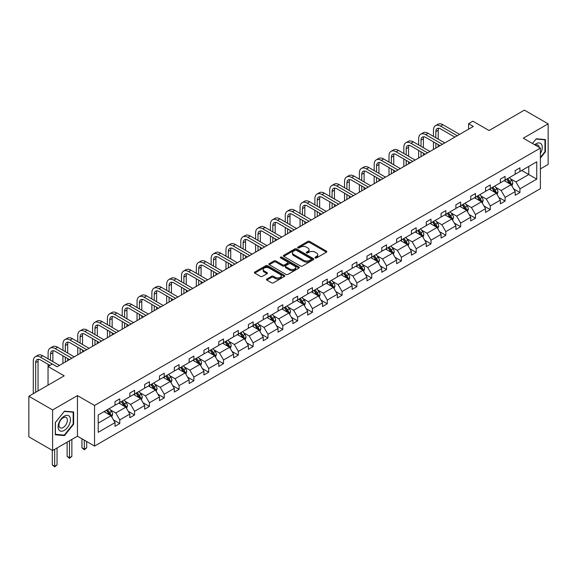 <?xml version="1.0" encoding="UTF-8"?>
<svg xmlns="http://www.w3.org/2000/svg" width="577" height="577" viewBox="0 0 577 577"><rect width="100%" height="100%" fill="white"/><g stroke="black" fill="none" stroke-linecap="round" stroke-linejoin="round"><path stroke-width="0.87" d="M315.222 257.912A0.923 0.534 0 0 0 316.528 257.912L326.438 252.192A1.32 0.765 0 0 0 326.82 251.651A1.32 0.765 0 0 0 326.438 251.118L309.654 241.424A1.32 0.765 0 0 0 307.786 241.424L297.876 247.144A0.923 0.534 0 0 0 297.609 247.526A0.923 0.534 0 0 0 297.876 247.901A0.923 0.534 0 0 0 299.182 247.901L300.466 247.158A4.219 2.438 0 0 1 306.437 247.158L307.829 247.966A4.219 2.438 0 0 1 309.07 249.69A4.219 2.438 0 0 1 307.829 251.413L306.553 252.156A0.923 0.534 0 0 0 306.279 252.531A0.923 0.534 0 0 0 306.553 252.906A0.923 0.534 0 0 0 307.858 252.906L309.135 252.163A4.219 2.438 0 0 1 315.107 252.163L316.506 252.971A4.219 2.438 0 0 1 317.739 254.695A4.219 2.438 0 0 1 316.506 256.419L315.222 257.162A0.923 0.534 0 0 0 314.955 257.537A0.923 0.534 0 0 0 315.222 257.912L315.222 257.162M540.404 168.902L548.15 164.431L548.15 123.846L524.399 110.128L489.058 130.532L472.909 121.206L468.582 123.702L468.582 129.19M52.601 450.536L77.448 436.19L77.448 395.598L52.601 409.944L52.601 450.536L28.85 436.825L28.85 396.233L64.191 375.829L48.042 366.503L48.042 385.155M52.601 409.944L28.85 396.233M266.848 279.008A1.32 0.765 0 0 0 266.459 279.542A1.32 0.765 0 0 0 266.848 280.083L271.558 282.802A1.32 0.765 0 0 0 273.419 282.802L284.425 276.448A1.32 0.765 0 0 0 284.814 275.907A1.32 0.765 0 0 0 284.425 275.373L267.641 265.68A1.32 0.765 0 0 0 265.773 265.68L254.774 272.034A1.32 0.765 0 0 0 254.385 272.575A1.32 0.765 0 0 0 254.774 273.109L260.458 276.397A1.32 0.765 0 0 0 262.326 276.397L267.036 273.678A1.32 0.765 0 0 0 267.418 273.137A1.32 0.765 0 0 0 267.036 272.596L264.216 270.966A3.527 2.034 0 0 1 263.177 269.531A3.527 2.034 0 0 1 265.355 267.649A3.527 2.034 0 0 1 269.199 268.089L280.256 274.472A3.527 2.034 0 0 1 281.287 275.907A3.527 2.034 0 0 1 279.109 277.789A3.527 2.034 0 0 1 275.265 277.349L273.419 276.289A1.32 0.765 0 0 0 271.558 276.289L266.848 279.008L266.848 280.083L271.558 277.386L271.558 276.289M48.042 366.503L52.363 364.008L57.116 366.748L473.335 126.45L468.582 123.702M77.448 395.598L94.549 405.472L540.404 148.058L540.404 188.65L94.549 446.064L94.549 405.472M548.15 123.846L523.303 138.184L540.404 148.058M300.559 266.055A1.32 0.765 0 0 0 302.427 266.055L313.426 259.7A1.32 0.765 0 0 0 313.816 259.167A1.32 0.765 0 0 0 313.426 258.626L296.643 248.939A1.32 0.765 0 0 0 294.775 248.939L283.776 255.286A1.32 0.765 0 0 0 283.386 255.827A1.32 0.765 0 0 0 283.776 256.368L300.559 266.055M280.927 258.114A0.923 0.534 0 0 1 281.864 258.244L298.908 268.089L287.923 274.428A1.32 0.765 0 0 1 286.055 274.428L269.271 264.735L273.981 262.037L273.981 260.941L269.271 263.66A1.32 0.765 0 0 0 268.889 264.201A1.32 0.765 0 0 0 269.271 264.735L269.271 263.66M273.981 262.037A1.32 0.765 0 0 1 275.849 262.037L275.849 260.941A1.32 0.765 0 0 0 273.981 260.941M275.849 260.941L282.651 264.872A1.32 0.765 0 0 0 284.519 264.872L287.642 263.069A1.32 0.765 0 0 0 288.031 262.528A1.32 0.765 0 0 0 287.642 261.994L280.559 257.897A0.923 0.534 0 0 1 280.285 257.522A0.923 0.534 0 0 1 280.855 257.032A0.923 0.534 0 0 1 281.864 257.147L298.929 267A1.32 0.765 0 0 1 299.312 267.54A1.32 0.765 0 0 1 298.929 268.074L298.929 267M98.205 414.993L115.018 405.285L115.018 401.606L119.771 398.866L119.771 402.537L129.839 396.724L129.839 393.052L134.592 390.312L134.592 393.983L144.661 388.17L144.661 384.491L149.414 381.75L149.414 385.429L159.483 379.616L159.483 375.937L164.236 373.196L164.236 376.868L174.304 371.054L174.304 367.383L179.05 364.635L179.05 368.314L189.126 362.5L189.126 358.822L193.872 356.081L193.872 359.76L203.948 353.939L203.948 350.268L208.694 347.527L208.694 351.198L218.77 345.385L218.77 341.707L223.515 338.966L223.515 342.644L233.584 336.831L233.584 333.153L238.337 330.412L238.337 334.083L248.406 328.27L248.406 324.599L253.159 321.851L253.159 325.529L263.227 319.716L263.227 316.037L267.98 313.297L267.98 316.975L278.049 311.162L278.049 307.483L282.802 304.743L282.802 308.414L292.871 302.6L292.871 298.929L297.624 296.181L297.624 299.86L307.692 294.046L307.692 290.368L312.438 287.627L312.438 291.306L322.514 285.485L322.514 281.814L327.26 279.073L327.26 282.744L337.336 276.931L337.336 273.253L342.082 270.512L342.082 274.19L352.15 268.377L352.15 264.699L356.903 261.958L356.903 265.629L366.972 259.816L366.972 256.145L371.725 253.397L371.725 257.075L381.794 251.262L381.794 247.583L386.547 244.843L386.547 248.521L396.615 242.708L396.615 239.029L401.368 236.289L401.368 239.96L411.437 234.147L411.437 230.475L416.19 227.727L416.19 231.406L426.259 225.593L426.259 221.914L431.012 219.173L431.012 222.852L441.08 217.031L441.08 213.36L445.826 210.619L445.826 214.291L455.902 208.477L455.902 204.799L460.648 202.058L460.648 205.737L470.724 199.923L470.724 196.245L475.47 193.504L475.47 197.175L485.538 191.362L485.538 187.691L490.291 184.943L490.291 188.621L500.36 182.808L500.36 179.13L505.113 176.389L505.113 180.067L515.182 174.254L515.182 170.576L519.935 167.835L519.935 171.506L536.747 161.798L536.747 179.13L519.935 188.838L519.935 192.516L515.182 195.257L515.182 191.586L505.113 197.399L505.113 201.07L500.36 203.818L500.36 200.14L490.291 205.953L490.291 209.631L485.538 212.372L485.538 208.694L475.47 214.514L475.47 218.185L470.724 220.926L470.724 217.255L460.648 223.068L460.648 226.747L455.902 229.487L455.902 225.809L445.826 231.622L445.826 235.301L441.08 238.041L441.08 234.37L431.012 240.183L431.012 243.855L426.259 246.603L426.259 242.924L416.19 248.737L416.19 252.416L411.437 255.157L411.437 251.478L401.368 257.292L401.368 260.97L396.615 263.711L396.615 260.039L386.547 265.853L386.547 269.524L381.794 272.272L381.794 268.593L371.725 274.407L371.725 278.085L366.972 280.826L366.972 277.148L356.903 282.968L356.903 286.639L352.15 289.38L352.15 285.709L342.082 291.522L342.082 295.2L337.336 297.941L337.336 294.263L327.26 300.076L327.26 303.754L322.514 306.495L322.514 302.824L312.438 308.637L312.438 312.308L307.692 315.056L307.692 311.378L297.624 317.191L297.624 320.87L292.871 323.61L292.871 319.932L282.802 325.745L282.802 329.424L278.049 332.164L278.049 328.493L267.98 334.307L267.98 337.978L263.227 340.726L263.227 337.047L253.159 342.861L253.159 346.539L248.406 349.28L248.406 345.601L238.337 351.422L238.337 355.093L233.584 357.834L233.584 354.163L223.515 359.976L223.515 363.654L218.77 366.395L218.77 362.717L208.694 368.53L208.694 372.208L203.948 374.949L203.948 371.278L193.872 377.091L193.872 380.762L189.126 383.51L189.126 379.832L179.05 385.645L179.05 389.324L174.304 392.064L174.304 388.386L164.236 394.206L164.236 397.878L159.483 400.618L159.483 396.947L149.414 402.76L149.414 406.432L144.661 409.18L144.661 405.501L134.592 411.314L134.592 414.993L129.839 417.734L129.839 414.062L119.771 419.876L119.771 423.547L115.018 426.288L115.018 422.616L98.205 432.324L98.205 414.993M118.819 403.085L125.851 407.146L115.782 412.959L110.279 409.785M115.782 412.959L119.771 419.876M125.851 407.146L129.839 414.062M115.018 404.405L115.782 404.845L119.771 402.537M133.64 394.531L140.673 398.592L130.604 404.405L125.101 401.231M130.604 404.405L134.592 411.314M140.673 398.592L144.661 405.501M129.839 395.851L130.604 396.284L134.592 393.983M148.462 385.977L155.494 390.038L145.418 395.851L139.922 392.67M145.418 395.851L149.414 402.76M155.494 390.038L159.483 396.947M144.661 387.29L145.418 387.73L149.414 385.429M163.284 377.416L170.316 381.476L160.24 387.29L154.744 384.116M160.24 387.29L164.236 394.206M170.316 381.476L174.304 388.386M159.483 378.736L160.24 379.176L164.236 376.868M178.105 368.862L185.13 372.922L175.062 378.736L169.566 375.562M175.062 378.736L179.05 385.645M185.13 372.922L189.126 379.832M174.304 370.174L175.062 370.614L179.05 368.314M192.927 360.308L199.952 364.361L189.883 370.182L184.388 367.001M189.883 370.182L193.872 377.091M199.952 364.361L203.948 371.278M189.126 361.62L189.883 362.06L193.872 359.76M207.742 351.746L214.774 355.807L204.705 361.62L199.209 358.447M204.705 361.62L208.694 368.53M214.774 355.807L218.77 362.717M203.948 353.066L204.705 353.506L208.694 351.198M222.563 343.192L229.596 347.253L219.527 353.066L214.024 349.893M219.527 353.066L223.515 359.976M229.596 347.253L233.584 354.163M218.77 344.505L219.527 344.945L223.515 342.644M237.385 334.631L244.417 338.692L234.349 344.505L228.845 341.332M234.349 344.505L238.337 351.422M244.417 338.692L248.406 345.601M233.584 335.951L234.349 336.391L238.337 334.083M252.207 326.077L259.239 330.138L249.17 335.951L243.667 332.778M249.17 335.951L253.159 342.861M259.239 330.138L263.227 337.047M248.406 327.397L249.17 327.83L253.159 325.529M267.028 317.523L274.061 321.584L263.992 327.397L258.489 324.216M263.992 327.397L267.98 334.307M274.061 321.584L278.049 328.493M263.227 318.836L263.992 319.276L267.98 316.975M281.85 308.962L288.882 313.022L278.806 318.836L273.31 315.662M278.806 318.836L282.802 325.745M288.882 313.022L292.871 319.932M278.049 310.282L278.806 310.722L282.802 308.414M296.672 300.408L303.704 304.468L293.628 310.282L288.132 307.108M293.628 310.282L297.624 317.191M303.704 304.468L307.692 311.378M292.871 301.721L293.628 302.16L297.624 299.86M311.493 291.854L318.518 295.907L308.45 301.721L302.954 298.547M308.45 301.721L312.438 308.637M318.518 295.907L322.514 302.824M307.692 293.166L308.45 293.606L312.438 291.306M326.315 283.293L333.34 287.353L323.271 293.166L317.776 289.993M323.271 293.166L327.26 300.076M333.34 287.353L337.336 294.263M322.514 284.612L323.271 285.052L327.26 282.744M341.13 274.739L348.162 278.799L338.093 284.612L332.597 281.439M338.093 284.612L342.082 291.522M348.162 278.799L352.15 285.709M337.336 276.051L338.093 276.491L342.082 274.19M355.951 266.177L362.983 270.238L352.915 276.051L347.412 272.878M352.915 276.051L356.903 282.968M362.983 270.238L366.972 277.148M352.15 267.497L352.915 267.937L356.903 265.629M370.773 257.623L377.805 261.684L367.737 267.497L362.233 264.324M367.737 267.497L371.725 274.407M377.805 261.684L381.794 268.593M366.972 258.943L367.737 259.376L371.725 257.075M385.595 249.069L392.627 253.123L382.558 258.943L377.055 255.762M382.558 258.943L386.547 265.853M392.627 253.123L396.615 260.039M381.794 250.382L382.558 250.822L386.547 248.521M400.416 240.508L407.449 244.569L397.373 250.382L391.877 247.208M397.373 250.382L401.368 257.292M407.449 244.569L411.437 251.478M396.615 241.828L397.373 242.268L401.368 239.96M415.238 231.954L422.27 236.015L412.194 241.828L406.698 238.654M412.194 241.828L416.19 248.737M422.27 236.015L426.259 242.924M411.437 233.267L412.194 233.707L416.19 231.406M430.06 223.4L437.092 227.453L427.016 233.267L421.52 230.093M427.016 233.267L431.012 240.183M437.092 227.453L441.08 234.37M426.259 224.713L427.016 225.153L431.012 222.852M444.881 214.839L451.906 218.899L441.838 224.713L436.342 221.539M441.838 224.713L445.826 231.622M451.906 218.899L455.902 225.809M441.08 216.159L441.838 216.599L445.826 214.291M459.703 206.285L466.728 210.345L456.659 216.159L451.164 212.985M456.659 216.159L460.648 223.068M466.728 210.345L470.724 217.255M455.902 207.597L456.659 208.037L460.648 205.737M474.518 197.723L481.55 201.784L471.481 207.597L465.985 204.424M471.481 207.597L475.47 214.514M481.55 201.784L485.538 208.694M470.724 199.043L471.481 199.483L475.47 197.175M489.339 189.169L496.371 193.23L486.303 199.043L480.8 195.87M486.303 199.043L490.291 205.953M496.371 193.23L500.36 200.14M485.538 190.489L486.303 190.922L490.291 188.621M504.161 180.615L511.193 184.669L501.124 190.489L495.621 187.309M501.124 190.489L505.113 197.399M511.193 184.669L515.182 191.586M500.36 181.928L501.124 182.368L505.113 180.067M521.738 170.467L528.77 174.528L515.946 181.928L510.443 178.755M515.946 181.928L519.935 188.838M536.747 179.13L528.77 174.528L528.77 166.407L536.747 161.798M77.448 436.19L94.549 446.064M515.182 173.374L515.946 173.814L519.935 171.506M98.205 423.107L111.029 415.707L103.997 411.646M111.029 415.707L115.018 422.616M513.617 188.867L519.935 192.516M498.795 197.428L505.113 201.07M483.973 205.982L490.291 209.631M469.151 214.536L475.47 218.185M454.33 223.097L460.648 226.747M439.508 231.651L445.826 235.301M424.694 240.212L431.012 243.855M409.872 248.766L416.19 252.416M395.05 257.32L401.368 260.97M380.229 265.882L386.547 269.524M365.407 274.436L371.725 278.085M350.585 282.99L356.903 286.639M335.764 291.551L342.082 295.2M320.942 300.105L327.26 303.754M306.12 308.666L312.438 312.308M291.306 317.22L297.624 320.87M276.484 325.774L282.802 329.424M261.662 334.335L267.98 337.978M246.841 342.889L253.159 346.539M232.019 351.443L238.337 355.093M217.197 360.005L223.515 363.654M202.376 368.559L208.694 372.208M187.554 377.12L193.872 380.762M172.739 385.674L179.05 389.324M157.918 394.228L164.236 397.878M143.096 402.789L149.414 406.432M128.274 411.343L134.592 414.993M113.453 419.897L119.771 423.547M540.404 158.076L545.445 151.816L545.445 139.591L536.271 138.768L532.484 143.485L536.083 139.043L544.969 139.836L544.969 151.679L540.404 157.348M73.647 424.203L73.647 411.978L64.48 411.156L55.305 422.566L55.305 434.791L64.48 435.606L73.647 424.203L73.171 423.929M315.59 258.042L316.506 257.515A4.219 2.438 0 0 0 317.739 255.791L317.739 254.695M309.07 249.69L309.07 250.786A4.219 2.438 0 0 1 307.829 252.51L306.921 253.036M326.416 252.207L309.654 242.52A1.32 0.765 0 0 0 307.786 242.52L298.244 248.031M313.412 259.715L296.643 250.036A1.32 0.765 0 0 0 294.775 250.036L283.79 256.376L283.776 255.286M311.097 259.542A0.923 0.534 0 0 0 311.364 259.167A0.923 0.534 0 0 0 311.097 258.792L296.362 250.281A0.923 0.534 0 0 0 295.056 250.281L293.707 251.06A4.219 2.438 0 0 0 292.467 252.784A4.219 2.438 0 0 0 293.707 254.507L303.776 260.321A4.219 2.438 0 0 0 309.748 260.321L311.097 259.542L311.097 260.638A0.923 0.534 0 0 0 311.364 260.263L311.364 259.167M292.467 252.784L292.467 253.88A4.219 2.438 0 0 0 293.707 255.604L293.707 254.507M311.097 260.638L309.748 261.417A4.219 2.438 0 0 1 303.776 261.417L293.707 255.604M275.849 262.037L282.651 265.968A1.32 0.765 0 0 0 284.519 265.968L287.642 264.165A1.32 0.765 0 0 0 288.031 263.624L288.031 262.528M289.719 268.954A3.527 2.034 0 0 0 293.563 269.394A3.527 2.034 0 0 0 295.741 267.512A3.527 2.034 0 0 0 294.71 266.069L290.815 263.826A1.32 0.765 0 0 0 288.947 263.826L285.824 265.629A1.32 0.765 0 0 0 285.442 266.163A1.32 0.765 0 0 0 285.824 266.704L289.719 268.954L289.719 270.05A3.527 2.034 0 0 0 293.563 270.49A3.527 2.034 0 0 0 295.741 268.608L295.741 267.512M285.442 266.163L285.442 267.259A1.32 0.765 0 0 0 285.824 267.8L285.824 266.704M289.719 270.05L285.824 267.8M281.287 275.907L281.287 277.003A3.527 2.034 0 0 1 279.109 278.886A3.527 2.034 0 0 1 275.265 278.446L273.419 277.386A1.32 0.765 0 0 0 271.558 277.386M263.177 269.531L263.177 270.627A3.527 2.034 0 0 0 264.216 272.07L264.216 270.966M267.014 273.686L264.216 272.07M284.425 275.373L284.425 276.448L267.641 266.776A1.32 0.765 0 0 0 265.773 266.776L254.789 273.123M544.969 151.542L545.445 151.816M63.506 435.051L64.48 435.606M511.914 185.924L512.787 183.399A3.563 2.056 -120 0 0 511.655 180.37L509.52 177.521M505.697 181.495L504.767 180.262M510.667 184.366L510.869 183.551A3.563 2.056 -120 0 0 509.844 181.409L507.717 178.56M506.822 179.079L509.166 182.209A1.81 1.046 60 0 1 509.498 182.765L510.869 183.551M506.577 179.223L508.705 182.065A3.563 2.056 60 0 1 509.592 183.753M433.457 136.396L433.457 130.251A10.076 5.82 60 0 1 435.548 125.635L437.921 124.264A10.076 5.82 60 0 1 442.963 124.762L459.602 134.376M435.548 125.635A10.076 5.82 60 0 1 440.583 126.132L457.229 135.746M454.856 137.117L440.583 128.88A6.715 3.88 -120 0 0 437.229 128.548A6.715 3.88 -120 0 0 435.837 131.621L435.837 137.766M438.628 128.238A6.715 3.88 -120 0 0 438.21 130.251L438.21 139.136M435.837 143.247L435.837 148.094M438.21 144.618L438.21 146.724M433.457 149.472L433.457 141.877M497.093 194.478L497.965 191.953A3.563 2.056 -120 0 0 496.833 188.924L494.698 186.075M490.876 190.057L489.945 188.816M495.845 192.927L496.047 192.105A3.563 2.056 -120 0 0 495.03 189.97L492.895 187.121M492.001 187.633L494.352 190.771A1.81 1.046 60 0 1 494.677 191.319L496.047 192.105M491.755 187.777L493.883 190.626A3.563 2.056 60 0 1 494.77 192.307M482.271 203.039L483.144 200.515A3.563 2.056 -120 0 0 482.011 197.478L479.876 194.637M476.054 198.611L475.131 197.377M481.023 201.481L481.225 200.666A3.563 2.056 -120 0 0 480.208 198.524L478.073 195.675M477.179 196.194L479.53 199.325A1.81 1.046 60 0 1 479.855 199.873L481.225 200.666M476.934 196.331L479.069 199.18A3.563 2.056 60 0 1 479.956 200.861M418.635 144.95L418.635 138.805A10.076 5.82 60 0 1 420.727 134.196L423.1 132.818A10.076 5.82 60 0 1 428.141 133.323L444.78 142.93M420.727 134.196A10.076 5.82 60 0 1 425.761 134.693L442.408 144.3M440.035 145.671L425.761 137.434A6.715 3.88 -120 0 0 422.407 137.102A6.715 3.88 -120 0 0 421.015 140.175L421.015 146.32M423.806 136.792A6.715 3.88 -120 0 0 423.388 138.805L423.388 147.69M421.015 151.809L421.015 156.655M423.388 153.179L423.388 155.285M418.635 158.026L418.635 150.431M403.821 153.504L403.821 147.366A10.076 5.82 60 0 1 405.905 142.75L408.278 141.379A10.076 5.82 60 0 1 413.32 141.877L429.966 151.484M405.905 142.75A10.076 5.82 60 0 1 410.947 143.247L427.586 152.862M425.213 154.232L410.947 145.988A6.715 3.88 -120 0 0 407.586 145.656A6.715 3.88 -120 0 0 406.194 148.736L406.194 154.874M408.992 145.346A6.715 3.88 -120 0 0 408.566 147.366L408.566 156.252M406.194 160.363L406.194 165.21M408.566 161.733L408.566 163.839M403.821 166.58L403.821 158.992M540.404 153.482A8.734 5.042 120 0 0 541.435 151.362A8.734 5.042 120 0 0 541.046 143.774A8.734 5.042 120 0 0 534.677 144.755M539.17 147.344A5.979 3.455 120 0 0 537.952 145.058A5.979 3.455 120 0 0 535.362 145.144M544.378 139.497L544.969 139.836M69.637 423.749A8.734 5.042 120 0 0 67.372 415.317A8.734 5.042 120 0 0 58.941 422.797A8.734 5.042 120 0 0 61.198 431.228A8.734 5.042 120 0 0 69.637 423.749M66.824 422.948A5.979 3.455 120 0 0 66.153 417.445A5.979 3.455 120 0 0 59.503 422.299A5.979 3.455 120 0 0 60.174 427.802A5.979 3.455 120 0 0 66.824 422.948M55.406 434.322L55.406 422.479L64.285 411.43L73.171 412.223L73.171 424.066L64.285 435.116L55.305 434.272M72.579 411.884L73.171 412.223M467.449 211.593L468.329 209.069A3.563 2.056 -120 0 0 467.19 206.039L465.055 203.191M461.232 207.165L460.309 205.931M466.202 210.042L466.404 209.22A3.563 2.056 -120 0 0 465.387 207.078L463.252 204.229M462.357 204.748L464.709 207.879A1.81 1.046 60 0 1 465.033 208.434L466.404 209.22M462.112 204.893L464.247 207.742A3.563 2.056 60 0 1 465.134 209.422M388.999 162.065L388.999 155.92A10.076 5.82 60 0 1 391.083 151.304L393.456 149.933A10.076 5.82 60 0 1 398.498 150.431L415.144 160.045M391.083 151.304A10.076 5.82 60 0 1 396.125 151.809L412.764 161.416M410.391 162.786L396.125 154.549A6.715 3.88 -120 0 0 392.764 154.218A6.715 3.88 -120 0 0 391.372 157.29L391.372 163.435M394.17 153.908A6.715 3.88 -120 0 0 393.745 155.92L393.745 164.806M391.372 168.917L391.372 173.771M393.745 170.287L393.745 172.393M388.999 175.141L388.999 167.546M452.635 220.147L453.508 217.63A3.563 2.056 -120 0 0 452.368 214.594L450.233 211.745M446.41 215.726L445.487 214.493M451.387 218.596L451.582 217.781A3.563 2.056 -120 0 0 450.565 215.639L448.43 212.79M447.536 213.302L449.887 216.44A1.81 1.046 60 0 1 450.219 216.988L451.582 217.781M447.29 213.447L449.425 216.296A3.563 2.056 60 0 1 450.312 217.976M374.177 170.619L374.177 164.474A10.076 5.82 60 0 1 376.262 159.865L378.635 158.495A10.076 5.82 60 0 1 383.676 158.992L400.323 168.599M376.262 159.865A10.076 5.82 60 0 1 381.303 160.363L397.95 169.97M395.57 171.34L381.303 163.103A6.715 3.88 -120 0 0 377.942 162.772A6.715 3.88 -120 0 0 376.55 165.844L376.55 171.989M379.349 162.462A6.715 3.88 -120 0 0 378.923 164.474L378.923 173.36M376.55 177.478L376.55 182.325M378.923 178.848L378.923 180.954M374.177 183.695L374.177 176.108M437.813 228.708L438.686 226.184A3.563 2.056 -120 0 0 437.546 223.155L435.419 220.306M431.589 224.28L430.666 223.047M436.565 227.15L436.76 226.335A3.563 2.056 -120 0 0 435.743 224.193L433.608 221.344M432.721 221.864L435.065 224.994A1.81 1.046 60 0 1 435.397 225.549L436.76 226.335M432.469 222.008L434.604 224.85A3.563 2.056 60 0 1 435.491 226.53M359.356 179.173L359.356 173.035A10.076 5.82 60 0 1 361.44 168.419L363.82 167.049A10.076 5.82 60 0 1 368.854 167.546L385.501 177.161M361.44 168.419A10.076 5.82 60 0 1 366.482 168.917L383.128 178.531M380.748 179.901L366.482 171.665A6.715 3.88 -120 0 0 363.121 171.326A6.715 3.88 -120 0 0 361.729 174.405L361.729 180.551M364.527 171.016A6.715 3.88 -120 0 0 364.109 173.035L364.109 181.921M361.729 186.032L361.729 190.879M364.109 187.402L364.109 189.508M359.356 192.249L359.356 184.662M422.991 237.262L423.864 234.738A3.563 2.056 -120 0 0 422.725 231.709L420.597 228.86M416.767 232.841L415.844 231.601M421.744 235.712L421.938 234.889A3.563 2.056 -120 0 0 420.921 232.747L418.787 229.906M417.899 230.418L420.244 233.555A1.81 1.046 60 0 1 420.575 234.103L421.938 234.889M417.647 230.562L419.782 233.411A3.563 2.056 60 0 1 420.669 235.091M344.534 187.734L344.534 181.589A10.076 5.82 60 0 1 346.618 176.973L348.998 175.603A10.076 5.82 60 0 1 354.033 176.108L370.679 185.715M346.618 176.973A10.076 5.82 60 0 1 351.66 177.478L368.306 187.085M365.926 188.455L351.66 180.219A6.715 3.88 -120 0 0 348.299 179.887A6.715 3.88 -120 0 0 346.907 182.959L346.907 189.105M349.705 179.577A6.715 3.88 -120 0 0 349.287 181.589L349.287 190.475M346.907 194.586L346.907 199.44M349.287 195.964L349.287 198.07M344.534 200.81L344.534 193.216M408.17 245.824L409.043 243.299A3.563 2.056 -120 0 0 407.903 240.263L405.775 237.421M401.945 241.395L401.022 240.162M406.922 244.266L407.124 243.451A3.563 2.056 -120 0 0 406.1 241.309L403.965 238.46M403.078 238.972L405.422 242.109A1.81 1.046 60 0 1 405.754 242.657L407.124 243.451M402.825 239.116L404.96 241.965A3.563 2.056 60 0 1 405.847 243.645M329.712 196.288L329.712 190.143A10.076 5.82 60 0 1 331.804 185.534L334.177 184.164A10.076 5.82 60 0 1 339.211 184.662L355.858 194.269M331.804 185.534A10.076 5.82 60 0 1 336.838 186.032L353.485 195.639M351.112 197.017L336.838 188.773A6.715 3.88 -120 0 0 333.477 188.441A6.715 3.88 -120 0 0 332.085 191.521L332.085 197.659M334.884 188.131A6.715 3.88 -120 0 0 334.465 190.143L334.465 199.029M332.085 203.147L332.085 207.994M334.465 204.518L334.465 206.624M329.712 209.364L329.712 201.777M393.348 254.378L394.221 251.853A3.563 2.056 -120 0 0 393.088 248.824L390.954 245.975M387.124 249.949L386.201 248.716M392.1 252.82L392.302 252.005A3.563 2.056 -120 0 0 391.278 249.863L389.15 247.014M388.256 247.533L390.6 250.663A1.81 1.046 60 0 1 390.932 251.219L392.302 252.005M388.011 247.677L390.139 250.519A3.563 2.056 60 0 1 391.026 252.207M314.891 204.849L314.891 198.704A10.076 5.82 60 0 1 316.982 194.088L319.355 192.718A10.076 5.82 60 0 1 324.397 193.216L341.036 202.83M316.982 194.088A10.076 5.82 60 0 1 322.016 194.586L338.663 204.2M336.29 205.571L322.016 197.334A6.715 3.88 -120 0 0 318.655 197.002A6.715 3.88 -120 0 0 317.271 200.075L317.271 206.22M320.062 196.692A6.715 3.88 -120 0 0 319.644 198.704L319.644 207.59M317.271 211.701L317.271 216.548M319.644 213.072L319.644 215.178M314.891 217.926L314.891 210.331M378.526 262.932L379.399 260.407A3.563 2.056 -120 0 0 378.267 257.378L376.132 254.529M372.309 258.51L371.379 257.277M377.279 261.381L377.481 260.559A3.563 2.056 -120 0 0 376.456 258.424L374.329 255.575M373.434 256.087L375.778 259.224A1.81 1.046 60 0 1 376.11 259.773L377.481 260.559M373.189 256.231L375.317 259.08A3.563 2.056 60 0 1 376.204 260.761M363.705 271.493L364.577 268.969A3.563 2.056 -120 0 0 363.445 265.932L361.31 263.09M357.488 267.064L356.557 265.831M362.457 269.935L362.659 269.12A3.563 2.056 -120 0 0 361.642 266.978L359.507 264.129M358.613 264.648L360.964 267.778A1.81 1.046 60 0 1 361.289 268.327L362.659 269.12M358.367 264.785L360.495 267.634A3.563 2.056 60 0 1 361.382 269.315M348.883 280.047L349.756 277.523A3.563 2.056 -120 0 0 348.623 274.493L346.488 271.644M342.666 275.618L341.743 274.385M347.635 278.496L347.837 277.674A3.563 2.056 -120 0 0 346.82 275.532L344.685 272.69M343.791 273.202L346.142 276.333A1.81 1.046 60 0 1 346.467 276.888L347.837 277.674M343.546 273.347L345.681 276.195A3.563 2.056 60 0 1 346.568 277.876M334.061 288.601L334.941 286.084A3.563 2.056 -120 0 0 333.802 283.047L331.667 280.198M327.844 284.18L326.921 282.946M332.814 287.05L333.016 286.235A3.563 2.056 -120 0 0 331.999 284.093L329.864 281.244M328.969 281.756L331.321 284.894A1.81 1.046 60 0 1 331.652 285.442L333.016 286.235M328.724 281.901L330.859 284.75A3.563 2.056 60 0 1 331.746 286.43M319.247 297.162L320.12 294.638A3.563 2.056 -120 0 0 318.98 291.609L316.845 288.76M313.022 292.734L312.099 291.5M317.999 295.604L318.194 294.789A3.563 2.056 -120 0 0 317.177 292.647L315.042 289.798M314.148 290.318L316.499 293.448A1.81 1.046 60 0 1 316.831 294.003L318.194 294.789M313.902 290.462L316.037 293.304A3.563 2.056 60 0 1 316.924 294.984M304.425 305.716L305.298 303.192A3.563 2.056 -120 0 0 304.158 300.163L302.031 297.314M298.201 301.295L297.278 300.054M303.177 304.166L303.372 303.343A3.563 2.056 -120 0 0 302.355 301.201L300.22 298.359M299.333 298.872L301.677 302.009A1.81 1.046 60 0 1 302.009 302.557L303.372 303.343M299.081 299.016L301.216 301.865A3.563 2.056 60 0 1 302.103 303.545M289.604 314.277L290.476 311.753A3.563 2.056 -120 0 0 289.337 308.717L287.209 305.875M283.379 309.849L282.456 308.616M288.356 312.72L288.55 311.905A3.563 2.056 -120 0 0 287.534 309.762L285.399 306.914M284.511 307.426L286.856 310.563A1.81 1.046 60 0 1 287.187 311.111L288.55 311.905M284.259 307.57L286.394 310.419A3.563 2.056 60 0 1 287.281 312.099M274.782 322.832L275.655 320.307A3.563 2.056 -120 0 0 274.522 317.278L272.387 314.429M268.557 318.403L267.634 317.17M273.534 321.274L273.736 320.459A3.563 2.056 -120 0 0 272.712 318.316L270.577 315.468M269.69 315.987L272.034 319.117A1.81 1.046 60 0 1 272.366 319.672L273.736 320.459M269.437 316.131L271.572 318.973A3.563 2.056 60 0 1 272.459 320.661M259.96 331.386L260.833 328.861A3.563 2.056 -120 0 0 259.7 325.832L257.566 322.983M253.743 326.964L252.813 325.731M258.712 329.835L258.914 329.013A3.563 2.056 -120 0 0 257.89 326.878L255.762 324.029M254.868 324.541L257.212 327.678A1.81 1.046 60 0 1 257.544 328.226L258.914 329.013M254.623 324.685L256.751 327.534A3.563 2.056 60 0 1 257.638 329.215M245.138 339.947L246.011 337.422A3.563 2.056 -120 0 0 244.879 334.386L242.744 331.544M238.921 335.518L237.991 334.285M243.891 338.389L244.093 337.574A3.563 2.056 -120 0 0 243.068 335.432L240.941 332.583M240.046 333.102L242.398 336.232A1.81 1.046 60 0 1 242.722 336.78L244.093 337.574M239.801 333.239L241.929 336.088A3.563 2.056 60 0 1 242.816 337.769M300.069 213.403L300.069 207.258A10.076 5.82 60 0 1 302.16 202.65L304.533 201.272A10.076 5.82 60 0 1 309.575 201.777L326.214 211.384M302.16 202.65A10.076 5.82 60 0 1 307.195 203.147L323.841 212.754M321.468 214.125L307.195 205.888A6.715 3.88 -120 0 0 303.841 205.556A6.715 3.88 -120 0 0 302.449 208.629L302.449 214.774M305.24 205.246A6.715 3.88 -120 0 0 304.822 207.258L304.822 216.144M302.449 220.263L302.449 225.109M304.822 221.633L304.822 223.739M300.069 226.48L300.069 218.885M285.254 221.957L285.254 215.82A10.076 5.82 60 0 1 287.339 211.204L289.712 209.833A10.076 5.82 60 0 1 294.753 210.331L311.4 219.938M287.339 211.204A10.076 5.82 60 0 1 292.373 211.701L309.02 221.316M306.647 222.686L292.373 214.442A6.715 3.88 -120 0 0 289.019 214.11A6.715 3.88 -120 0 0 287.627 217.19L287.627 223.328M290.419 213.8A6.715 3.88 -120 0 0 290 215.82L290 224.705M287.627 228.817L287.627 233.663M290 230.187L290 232.293M285.254 235.034L285.254 227.446M270.433 230.519L270.433 224.374A10.076 5.82 60 0 1 272.517 219.758L274.89 218.387A10.076 5.82 60 0 1 279.932 218.885L296.578 228.499M272.517 219.758A10.076 5.82 60 0 1 277.559 220.263L294.198 229.87M291.825 231.24L277.559 223.003A6.715 3.88 -120 0 0 274.198 222.672A6.715 3.88 -120 0 0 272.806 225.744L272.806 231.889M275.604 222.361A6.715 3.88 -120 0 0 275.179 224.374L275.179 233.259M272.806 237.371L272.806 242.225M275.179 238.741L275.179 240.847M270.433 243.595L270.433 236M255.611 239.073L255.611 232.928A10.076 5.82 60 0 1 257.695 228.319L260.068 226.949A10.076 5.82 60 0 1 265.11 227.446L281.756 237.053M257.695 228.319A10.076 5.82 60 0 1 262.737 228.817L279.376 238.424M277.003 239.794L262.737 231.557A6.715 3.88 -120 0 0 259.376 231.226A6.715 3.88 -120 0 0 257.984 234.298L257.984 240.443M260.782 230.915A6.715 3.88 -120 0 0 260.357 232.928L260.357 241.813M257.984 245.932L257.984 250.779M260.357 247.302L260.357 249.408M255.611 252.149L255.611 244.561M240.789 247.627L240.789 241.489A10.076 5.82 60 0 1 242.874 236.873L245.254 235.503A10.076 5.82 60 0 1 250.288 236L266.935 245.614M242.874 236.873A10.076 5.82 60 0 1 247.915 237.371L264.562 246.985M262.182 248.355L247.915 240.119A6.715 3.88 -120 0 0 244.554 239.78A6.715 3.88 -120 0 0 243.162 242.859L243.162 249.004M245.961 239.469A6.715 3.88 -120 0 0 245.535 241.489L245.535 250.375M243.162 254.486L243.162 259.333M245.535 255.856L245.535 257.962M240.789 260.703L240.789 253.115M225.968 256.188L225.968 250.043A10.076 5.82 60 0 1 228.052 245.427L230.432 244.057A10.076 5.82 60 0 1 235.466 244.561L252.113 254.168M228.052 245.427A10.076 5.82 60 0 1 233.094 245.932L249.74 255.539M247.36 256.909L233.094 248.673A6.715 3.88 -120 0 0 229.733 248.341A6.715 3.88 -120 0 0 228.341 251.413L228.341 257.558M231.139 248.031A6.715 3.88 -120 0 0 230.721 250.043L230.721 258.929M228.341 263.04L228.341 267.894M230.721 264.417L230.721 266.524M225.968 269.264L225.968 261.669M211.146 264.742L211.146 258.597A10.076 5.82 60 0 1 213.23 253.988L215.61 252.618A10.076 5.82 60 0 1 220.645 253.115L237.291 262.723M213.23 253.988A10.076 5.82 60 0 1 218.272 254.486L234.918 264.093M232.538 265.47L218.272 257.227A6.715 3.88 -120 0 0 214.911 256.895A6.715 3.88 -120 0 0 213.519 259.975L213.519 266.112M216.317 256.585A6.715 3.88 -120 0 0 215.899 258.597L215.899 267.483M213.519 271.601L213.519 276.448M215.899 272.971L215.899 275.078M211.146 277.818L211.146 270.231M196.324 273.303L196.324 267.158A10.076 5.82 60 0 1 198.416 262.542L200.789 261.172A10.076 5.82 60 0 1 205.823 261.669L222.47 271.284M198.416 262.542A10.076 5.82 60 0 1 203.45 263.04L220.097 272.654M217.724 274.025L203.45 265.788A6.715 3.88 -120 0 0 200.089 265.456A6.715 3.88 -120 0 0 198.704 268.529L198.704 274.674M201.496 265.146A6.715 3.88 -120 0 0 201.077 267.158L201.077 276.044M198.704 280.155L198.704 285.002M201.077 281.526L201.077 283.632M196.324 286.38L196.324 278.785M181.503 281.857L181.503 275.712A10.076 5.82 60 0 1 183.594 271.103L185.967 269.726A10.076 5.82 60 0 1 191.009 270.231L207.648 279.838M183.594 271.103A10.076 5.82 60 0 1 188.629 271.601L205.275 281.208M202.902 282.579L188.629 274.342A6.715 3.88 -120 0 0 185.275 274.01A6.715 3.88 -120 0 0 183.883 277.083L183.883 283.228M186.674 273.7A6.715 3.88 -120 0 0 186.256 275.712L186.256 284.598M183.883 288.716L183.883 293.563M186.256 290.087L186.256 292.193M181.503 294.934L181.503 287.339M166.681 290.411L166.681 284.273A10.076 5.82 60 0 1 168.772 279.657L171.145 278.287A10.076 5.82 60 0 1 176.187 278.785L192.826 288.392M168.772 279.657A10.076 5.82 60 0 1 173.807 280.155L190.453 289.769M188.08 291.14L173.807 282.896A6.715 3.88 -120 0 0 170.453 282.564A6.715 3.88 -120 0 0 169.061 285.644L169.061 291.782M171.852 282.254A6.715 3.88 -120 0 0 171.434 284.273L171.434 293.159M169.061 297.27L169.061 302.117M171.434 298.641L171.434 300.747M166.681 303.488L166.681 295.9M230.317 348.501L231.189 345.976A3.563 2.056 -120 0 0 230.057 342.947L227.922 340.098M224.1 344.072L223.176 342.839M229.069 346.95L229.271 346.128A3.563 2.056 -120 0 0 228.254 343.986L226.119 341.144M225.225 341.656L227.576 344.786A1.81 1.046 60 0 1 227.901 345.342L229.271 346.128M224.98 341.8L227.114 344.649A3.563 2.056 60 0 1 228.002 346.33M151.866 298.973L151.866 292.827A10.076 5.82 60 0 1 153.951 288.212L156.324 286.841A10.076 5.82 60 0 1 161.365 287.339L178.012 296.953M153.951 288.212A10.076 5.82 60 0 1 158.985 288.716L175.632 298.323M173.259 299.694L158.985 291.457A6.715 3.88 -120 0 0 155.631 291.125A6.715 3.88 -120 0 0 154.239 294.198L154.239 300.343M157.031 290.815A6.715 3.88 -120 0 0 156.612 292.827L156.612 301.713M154.239 305.824L154.239 310.678M156.612 307.195L156.612 309.301M151.866 312.049L151.866 304.454M215.495 357.055L216.368 354.538A3.563 2.056 -120 0 0 215.235 351.501L213.101 348.652M209.278 352.634L208.355 351.4M214.247 355.504L214.449 354.689A3.563 2.056 -120 0 0 213.432 352.547L211.297 349.698M210.403 350.21L212.754 353.348A1.81 1.046 60 0 1 213.079 353.896L214.449 354.689M210.158 350.354L212.293 353.203A3.563 2.056 60 0 1 213.18 354.884M137.045 307.527L137.045 301.382A10.076 5.82 60 0 1 139.129 296.773L141.502 295.402A10.076 5.82 60 0 1 146.544 295.9L163.19 305.507M139.129 296.773A10.076 5.82 60 0 1 144.171 297.27L160.81 306.877M158.437 308.248L144.171 300.011A6.715 3.88 -120 0 0 140.81 299.679A6.715 3.88 -120 0 0 139.418 302.752L139.418 308.897M142.216 299.369A6.715 3.88 -120 0 0 141.791 301.382L141.791 310.267M139.418 314.386L139.418 319.232M141.791 315.756L141.791 317.862M137.045 320.603L137.045 313.015M200.673 365.616L201.553 363.092A3.563 2.056 -120 0 0 200.414 360.062L198.279 357.213M194.456 361.188L193.533 359.954M199.426 364.058L199.628 363.243A3.563 2.056 -120 0 0 198.611 361.101L196.476 358.252M195.581 358.771L197.933 361.902A1.81 1.046 60 0 1 198.264 362.457L199.628 363.243M195.336 358.916L197.471 361.757A3.563 2.056 60 0 1 198.358 363.438M122.223 316.081L122.223 309.943A10.076 5.82 60 0 1 124.307 305.327L126.68 303.956A10.076 5.82 60 0 1 131.722 304.454L148.368 314.068M124.307 305.327A10.076 5.82 60 0 1 129.349 305.824L145.988 315.439M143.615 316.809L129.349 308.572A6.715 3.88 -120 0 0 125.988 308.233A6.715 3.88 -120 0 0 124.596 311.313L124.596 317.458M127.394 307.923A6.715 3.88 -120 0 0 126.969 309.943L126.969 318.829M124.596 322.94L124.596 327.786M126.969 324.31L126.969 326.416M122.223 329.157L122.223 321.569M185.859 374.17L186.732 371.646A3.563 2.056 -120 0 0 185.592 368.616L183.457 365.768M179.635 369.749L178.711 368.508M184.611 372.619L184.806 371.797A3.563 2.056 -120 0 0 183.789 369.655L181.654 366.813M180.767 367.325L183.111 370.463A1.81 1.046 60 0 1 183.443 371.011L184.806 371.797M180.514 367.47L182.649 370.319A3.563 2.056 60 0 1 183.536 371.999M107.401 324.642L107.401 318.497A10.076 5.82 60 0 1 109.486 313.881L111.866 312.51A10.076 5.82 60 0 1 116.9 313.015L133.547 322.622M109.486 313.881A10.076 5.82 60 0 1 114.527 314.386L131.174 323.993M128.794 325.363L114.527 317.126A6.715 3.88 -120 0 0 111.166 316.795A6.715 3.88 -120 0 0 109.774 319.867L109.774 326.012M112.573 316.484A6.715 3.88 -120 0 0 112.154 318.497L112.154 327.383M109.774 331.494L109.774 336.348M112.154 332.871L112.154 334.977M107.401 337.718L107.401 330.123M171.037 382.731L171.91 380.207A3.563 2.056 -120 0 0 170.77 377.17L168.643 374.329M164.813 378.303L163.89 377.069M169.789 381.173L169.984 380.358A3.563 2.056 -120 0 0 168.967 378.216L166.832 375.367M165.945 375.879L168.289 379.017A1.81 1.046 60 0 1 168.621 379.565L169.984 380.358M165.693 376.024L167.828 378.873A3.563 2.056 60 0 1 168.715 380.553M92.58 333.196L92.58 327.051A10.076 5.82 60 0 1 94.664 322.442L97.044 321.072A10.076 5.82 60 0 1 102.079 321.569L118.725 331.176M94.664 322.442A10.076 5.82 60 0 1 99.706 322.94L116.352 332.547M113.972 333.924L99.706 325.68A6.715 3.88 -120 0 0 96.345 325.349A6.715 3.88 -120 0 0 94.953 328.428L94.953 334.566M97.751 325.039A6.715 3.88 -120 0 0 97.333 327.051L97.333 335.937M94.953 340.055L94.953 344.902M97.333 341.425L97.333 343.531M92.58 346.272L92.58 338.685M156.216 391.285L157.088 388.761A3.563 2.056 -120 0 0 155.949 385.732L153.821 382.883M149.991 386.857L149.068 385.624M154.968 389.727L155.163 388.912A3.563 2.056 -120 0 0 154.146 386.77L152.011 383.921M151.124 384.441L153.468 387.571A1.81 1.046 60 0 1 153.799 388.126L155.163 388.912M150.871 384.585L153.006 387.427A3.563 2.056 60 0 1 153.893 389.114M77.758 341.757L77.758 335.612A10.076 5.82 60 0 1 79.842 330.996L82.222 329.626A10.076 5.82 60 0 1 87.257 330.123L103.903 339.738M79.842 330.996A10.076 5.82 60 0 1 84.884 331.494L101.53 341.108M99.157 342.478L84.884 334.242A6.715 3.88 -120 0 0 81.523 333.91A6.715 3.88 -120 0 0 80.131 336.982L80.131 343.127M82.929 333.6A6.715 3.88 -120 0 0 82.511 335.612L82.511 344.498M80.131 348.609L80.131 353.456M82.511 349.979L82.511 352.085M77.758 354.833L77.758 347.239M141.394 399.839L142.267 397.315A3.563 2.056 -120 0 0 141.134 394.286L138.999 391.437M135.169 395.418L134.246 394.185M140.146 398.289L140.348 397.466A3.563 2.056 -120 0 0 139.324 395.332L137.196 392.483M136.302 392.995L138.646 396.132A1.81 1.046 60 0 1 138.978 396.68L140.348 397.466M136.049 393.139L138.184 395.988A3.563 2.056 60 0 1 139.071 397.668M84.314 440.157L84.314 449.151L86.687 447.781L86.687 441.528M86.687 447.781L84.314 449.757L81.941 447.781L81.941 438.787M81.941 447.781L84.314 449.151L84.314 449.757M62.936 350.311L62.936 344.166A10.076 5.82 60 0 1 65.028 339.557L67.401 338.187A10.076 5.82 60 0 1 72.435 338.685L89.082 348.292M65.028 339.557A10.076 5.82 60 0 1 70.062 340.055L86.709 349.662M84.336 351.032L70.062 342.796A6.715 3.88 -120 0 0 66.701 342.464A6.715 3.88 -120 0 0 65.316 345.536L65.316 351.681M68.108 342.154A6.715 3.88 -120 0 0 67.689 344.166L67.689 353.052M65.316 357.17L65.316 362.017M67.689 358.541L67.689 360.647M62.936 363.387L62.936 355.793M126.572 408.401L127.445 405.876A3.563 2.056 -120 0 0 126.313 402.84L124.178 399.998M120.355 403.972L119.425 402.739M125.324 406.843L125.526 406.028A3.563 2.056 -120 0 0 124.502 403.886L122.374 401.037M121.48 401.556L123.824 404.686A1.81 1.046 60 0 1 124.156 405.234L125.526 406.028M121.235 401.693L123.363 404.542A3.563 2.056 60 0 1 124.25 406.222M69.492 440.785L69.492 457.712L71.865 456.342L71.865 439.414M71.865 456.342L69.492 458.311L67.12 456.342L67.12 442.155M67.12 456.342L69.492 457.712L69.492 458.311M48.115 358.865L48.115 352.727A10.076 5.82 60 0 1 50.206 348.111L52.579 346.741A10.076 5.82 60 0 1 57.621 347.239L74.26 356.846M50.206 348.111A10.076 5.82 60 0 1 55.241 348.609L71.887 358.223M69.514 359.594L55.241 351.35A6.715 3.88 -120 0 0 51.887 351.018A6.715 3.88 -120 0 0 50.495 354.098L50.495 360.236M53.286 350.708A6.715 3.88 -120 0 0 52.868 352.727L52.868 361.613M48.115 366.46L48.115 364.354M111.75 416.955L112.623 414.43A3.563 2.056 -120 0 0 111.491 411.401L109.356 408.552M105.533 412.526L104.603 411.293M110.503 415.404L110.705 414.582A3.563 2.056 -120 0 0 109.688 412.44L107.553 409.598M106.658 410.11L109.01 413.24A1.81 1.046 60 0 1 109.334 413.796L110.705 414.582M106.413 410.254L108.541 413.103A3.563 2.056 60 0 1 109.428 414.784M54.671 449.339L54.671 466.266L57.051 464.896L57.051 447.968M57.051 464.896L54.671 466.872L52.298 464.896L52.298 450.363M52.298 464.896L54.671 466.266L54.671 466.872M33.293 393.665L33.293 361.281A10.076 5.82 60 0 1 35.385 356.665L37.757 355.295A10.076 5.82 60 0 1 42.799 355.793L59.438 365.407M35.385 356.665A10.076 5.82 60 0 1 40.419 357.17L52.319 364.037M49.939 365.407L40.419 359.911A6.715 3.88 -120 0 0 37.065 359.579A6.715 3.88 -120 0 0 35.673 362.652L35.673 392.295M38.464 359.269A6.715 3.88 -120 0 0 38.046 361.281L38.046 390.925M316.506 257.515L316.506 256.419M306.553 252.906L306.553 252.156M307.829 252.51L307.829 251.413M297.876 247.901L297.876 247.144M307.786 242.52L307.786 241.424M309.654 242.52L309.654 241.424M326.438 252.192L326.438 251.118M294.775 250.036L294.775 248.939M296.643 250.036L296.643 248.939M313.426 259.7L313.426 258.626M303.776 261.417L303.776 260.321M309.748 261.417L309.748 260.321M282.651 265.968L282.651 264.872M284.519 265.968L284.519 264.872M287.642 264.165L287.642 263.069M281.864 258.244L281.864 257.147M273.419 277.386L273.419 276.289M275.265 278.446L275.265 277.349M267.036 273.678L267.036 272.596M254.774 273.109L254.774 272.034M265.773 266.776L265.773 265.68M267.641 266.776L267.641 265.68M510.933 184.525L512.765 183.472M509.844 181.409L511.655 180.37M507.695 182.649L508.705 182.065M442.963 124.762L440.583 126.132M438.21 130.251L435.837 131.621M496.119 193.079L497.944 192.026M495.03 189.97L496.833 188.924M492.873 191.211L493.883 190.626M481.297 201.64L483.122 200.58M480.208 198.524L482.011 197.478M478.052 199.765L479.069 199.18M428.141 133.323L425.761 134.693M423.388 138.805L421.015 140.175M413.32 141.877L410.947 143.247M408.566 147.366L406.194 148.736M466.476 210.194L468.3 209.141M465.387 207.078L467.19 206.039M463.23 208.326L464.247 207.742M398.498 150.431L396.125 151.809M393.745 155.92L391.372 157.29M451.654 218.748L453.479 217.695M450.565 215.639L452.368 214.594M448.408 216.88L449.425 216.296M383.676 158.992L381.303 160.363M378.923 164.474L376.55 165.844M436.832 227.309L438.664 226.249M435.743 224.193L437.546 223.155M433.594 225.434L434.604 224.85M368.854 167.546L366.482 168.917M364.109 173.035L361.729 174.405M422.011 235.863L423.843 234.81M420.921 232.747L422.725 231.709M418.772 233.995L419.782 233.411M354.033 176.108L351.66 177.478M349.287 181.589L346.907 182.959M407.189 244.424L409.021 243.364M406.1 241.309L407.903 240.263M403.95 242.549L404.96 241.965M339.211 184.662L336.838 186.032M334.465 190.143L332.085 191.521M392.367 252.978L394.199 251.925M391.278 249.863L393.088 248.824M389.129 251.103L390.139 250.519M324.397 193.216L322.016 194.586M319.644 198.704L317.271 200.075M377.546 261.532L379.377 260.479M376.456 258.424L378.267 257.378M374.307 259.664L375.317 259.08M362.731 270.094L364.556 269.033M361.642 266.978L363.445 265.932M359.485 268.218L360.495 267.634M347.909 278.648L349.734 277.595M346.82 275.532L348.623 274.493M344.664 276.78L345.681 276.195M333.088 287.202L334.912 286.149M331.999 284.093L333.802 283.047M329.842 285.334L330.859 284.75M318.266 295.763L320.091 294.703M317.177 292.647L318.98 291.609M315.02 293.888L316.037 293.304M303.444 304.317L305.276 303.264M302.355 301.201L304.158 300.163M300.206 302.449L301.216 301.865M288.623 312.878L290.455 311.818M287.534 309.762L289.337 308.717M285.384 311.003L286.394 310.419M273.801 321.432L275.633 320.379M272.712 318.316L274.522 317.278M270.563 319.557L271.572 318.973M258.979 329.986L260.811 328.933M257.89 326.878L259.7 325.832M255.741 328.118L256.751 327.534M244.158 338.548L245.99 337.487M243.068 335.432L244.879 334.386M240.919 336.672L241.929 336.088M309.575 201.777L307.195 203.147M304.822 207.258L302.449 208.629M294.753 210.331L292.373 211.701M290 215.82L287.627 217.19M279.932 218.885L277.559 220.263M275.179 224.374L272.806 225.744M265.11 227.446L262.737 228.817M260.357 232.928L257.984 234.298M250.288 236L247.915 237.371M245.535 241.489L243.162 242.859M235.466 244.561L233.094 245.932M230.721 250.043L228.341 251.413M220.645 253.115L218.272 254.486M215.899 258.597L213.519 259.975M205.823 261.669L203.45 263.04M201.077 267.158L198.704 268.529M191.009 270.231L188.629 271.601M186.256 275.712L183.883 277.083M176.187 278.785L173.807 280.155M171.434 284.273L169.061 285.644M229.343 347.102L231.168 346.049M228.254 343.986L230.057 342.947M226.097 345.234L227.114 344.649M161.365 287.339L158.985 288.716M156.612 292.827L154.239 294.198M214.521 355.656L216.346 354.603M213.432 352.547L215.235 351.501M211.276 353.788L212.293 353.203M146.544 295.9L144.171 297.27M141.791 301.382L139.418 302.752M199.7 364.217L201.524 363.157M198.611 361.101L200.414 360.062M196.454 362.342L197.471 361.757M131.722 304.454L129.349 305.824M126.969 309.943L124.596 311.313M184.878 372.771L186.703 371.718M183.789 369.655L185.592 368.616M181.632 370.903L182.649 370.319M116.9 313.015L114.527 314.386M112.154 318.497L109.774 319.867M170.056 381.332L171.888 380.272M168.967 378.216L170.77 377.17M166.818 379.457L167.828 378.873M102.079 321.569L99.706 322.94M97.333 327.051L94.953 328.428M155.235 389.886L157.067 388.833M154.146 386.77L155.949 385.732M151.996 388.011L153.006 387.427M87.257 330.123L84.884 331.494M82.511 335.612L80.131 336.982M140.413 398.44L142.245 397.387M139.324 395.332L141.134 394.286M137.175 396.572L138.184 395.988M72.435 338.685L70.062 340.055M67.689 344.166L65.316 345.536M125.591 407.001L127.423 405.941M124.502 403.886L126.313 402.84M122.353 405.126L123.363 404.542M57.621 347.239L55.241 348.609M52.868 352.727L50.495 354.098M110.777 415.555L112.602 414.502M109.688 412.44L111.491 411.401M107.531 413.687L108.541 413.103M42.799 355.793L40.419 357.17M38.046 361.281L35.673 362.652"/></g></svg>
